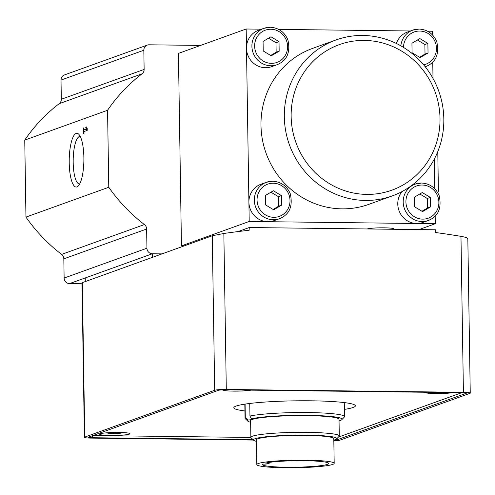 <?xml version="1.0" encoding="UTF-8"?>
<svg xmlns="http://www.w3.org/2000/svg" width="495" height="495" viewBox="0 0 495 495"><rect width="100%" height="100%" fill="white"/><g stroke="black" fill="none" stroke-linecap="round" stroke-linejoin="round"><path stroke-width="0.74" d="M200.58 45.422L149.057 44.798A5.525 5.29 70.2 0 0 143.828 50.236L144.132 69.43A5.525 5.29 70.2 0 1 142.04 73.823A165.794 158.691 70.2 0 0 107.564 110.274L24.75 140.104L25.957 217.095A165.794 158.691 70.2 0 0 61.597 254.399A5.525 5.29 70.2 0 1 63.824 258.848L64.127 278.042A5.525 5.29 70.2 0 0 69.529 283.604L81.991 283.753M107.564 110.274L108.77 187.265L25.957 217.095M76.125 133.415A26.878 7.326 90.7 0 1 78.934 134.411A26.878 7.326 90.7 0 1 83.878 160.25A26.878 7.326 90.7 0 1 78.315 185.965A26.878 7.326 90.7 0 1 69.294 165.268A26.878 7.326 90.7 0 1 76.125 133.415M83.995 131.546L84.02 133.334L83.494 133.526L83.408 128.026L83.933 127.834L83.964 129.622L86.446 128.725L85.666 127.209L86.421 126.943L87.2 128.459L87.231 130.383L83.995 131.546M265.549 463.048A33.159 3.236 -0.9 0 1 302.761 460.696A33.159 3.236 -0.9 0 1 328.661 463.45A33.159 3.236 -0.9 0 1 295.558 467.206A33.159 3.236 -0.9 0 1 262.35 464.489A33.159 3.236 -0.9 0 1 262.548 464.131A5.525 0.538 179.1 0 0 269.132 463.499A5.525 0.538 179.1 0 0 265.549 463.048M245.31 417.712L248.1 420.051A47.198 4.604 -0.9 0 0 247.859 421.165L245.291 418.696A49.735 4.851 -0.9 0 1 245.044 418.226A49.735 4.851 -0.9 0 1 245.31 417.712L245.093 404.106M341.785 419.686A47.198 4.604 -0.9 0 0 306.646 415.33A47.198 4.604 -0.9 0 0 251.54 418.813L249.956 416.041A49.735 4.851 -0.9 0 1 305.792 412.539A49.735 4.851 -0.9 0 1 344.508 416.666A49.735 4.851 -0.9 0 1 344.272 417.143L341.785 419.686A47.198 4.604 -0.9 0 1 339.044 420.892M250.631 422.278A47.198 4.604 -0.9 0 1 247.859 421.165M249.956 416.041L249.758 403.468M161.902 253.904L152.305 253.787L85.227 277.949L85.282 281.5M108.77 187.265A165.794 158.691 70.2 0 0 144.41 224.569A5.525 5.29 70.2 0 1 146.638 229.018L146.941 248.212A5.525 5.29 70.2 0 0 152.342 253.774L152.361 257.338M333.828 440.463A5.525 0.538 179.1 0 0 336.235 440.111L466.172 393.308A5.525 0.538 179.1 0 0 466.383 393.154A5.525 0.538 179.1 0 0 462.361 392.702L225.237 389.837A5.525 0.538 179.1 0 0 218.419 390.314L88.481 437.122A5.525 0.538 179.1 0 0 88.271 437.271A5.525 0.538 179.1 0 0 92.287 437.729L253.032 439.671M467.466 238.844C468.468 238.169 466.302 237.34 460.969 236.35A828.958 793.442 70.2 0 0 435.575 232.532L435.346 229.785L249.263 227.533L249.121 230.28A828.958 793.442 70.2 0 0 223.845 233.485L226.295 389.454A9.393 0.916 179.1 0 0 214.694 390.27L84.756 437.073A9.393 0.916 179.1 0 0 84.404 437.332A9.393 0.916 179.1 0 0 91.235 438.106L253.446 440.067M333.834 440.878A9.393 0.916 179.1 0 0 339.954 440.16L469.897 393.352A9.393 0.916 179.1 0 0 470.25 393.098A9.393 0.916 179.1 0 0 463.419 392.318L226.295 389.454M223.845 233.485L212.268 235.762L81.991 282.763L84.404 437.332M261.564 29.18L246.182 28.995L246.485 48.244A19.342 18.513 -109.8 0 1 258.538 30.269L263.959 28.314A19.342 18.513 -109.8 0 1 270.214 27.268M432.321 34.749L432.265 31.241L427.519 31.185M249.208 221.469L267.814 221.698A19.342 18.513 -109.8 0 1 248.905 202.226L249.208 221.469L181.455 245.879L184.09 245.91M392.17 195.94L368.831 204.348A82.894 79.342 -109.8 0 1 266.087 153.246A82.894 79.342 -109.8 0 1 312.642 48.368L335.981 39.959A82.894 79.342 -109.8 0 1 362.779 35.461A82.894 79.342 -109.8 0 1 442.431 104.792A82.894 79.342 -109.8 0 1 392.17 195.94A82.894 79.342 -109.8 0 1 289.427 144.837A82.894 79.342 -109.8 0 1 335.981 39.959M410.429 30.981L278.654 29.384M277.07 64.709C287.007 60.656 290.621 52.377 287.898 39.878C284.47 31.983 278.598 27.776 270.276 27.256L263.959 28.314A19.342 18.513 -109.8 0 0 253.1 52.786A19.342 18.513 -109.8 0 0 277.07 64.709L271.65 66.664A19.342 18.513 -109.8 0 1 246.485 48.244L248.905 202.226A19.342 18.513 -109.8 0 1 260.958 184.251L266.378 182.296A19.342 18.513 -109.8 0 1 272.634 181.25M279.489 218.691C289.427 214.638 293.04 206.359 290.317 193.854C286.89 185.965 281.012 181.758 272.696 181.238L266.378 182.296A19.342 18.513 -109.8 0 0 255.519 206.768A19.342 18.513 -109.8 0 0 279.489 218.691L274.069 220.646A19.342 18.513 -109.8 0 1 267.814 221.698L435.291 223.721L419.005 229.587M402.039 191.571A19.342 18.513 70.2 0 0 399.607 212.095A19.342 18.513 70.2 0 0 416.685 223.493A19.342 18.513 -109.8 0 0 422.934 222.447L428.354 220.492A19.342 18.513 -109.8 0 1 404.384 208.568A19.342 18.513 -109.8 0 1 415.243 184.097A19.342 18.513 -109.8 0 1 421.499 183.045M434.74 188.725L434.276 159.124M433.007 78.457L432.754 62.11M396.365 43.48A19.342 18.513 -109.8 0 1 407.404 32.07L412.824 30.115A19.342 18.513 -109.8 0 1 419.079 29.063M152.342 253.774L161.939 253.892M147.275 45.101L64.461 74.931A5.525 5.29 70.2 0 0 61.015 80.066L61.318 99.26A5.525 5.29 70.2 0 1 59.233 103.653A165.794 158.691 70.2 0 0 24.75 140.104M437.605 192.413A165.794 158.691 70.2 0 0 438.403 191.249L437.778 151.6M246.182 28.995L178.429 53.398L181.455 245.879M435.291 223.721L435.173 216.092M422.551 211.6L430.452 206.935L430.304 197.412L422.254 192.555L414.352 197.22L414.501 206.743L422.551 211.6M364.37 40.417A77.369 74.052 -109.8 0 1 430.644 156.68A77.369 74.052 -109.8 0 1 301.727 155.127A77.369 74.052 -109.8 0 1 364.37 40.417M273.685 209.806L281.587 205.14L281.438 195.612L273.389 190.754L265.487 195.42L265.636 204.942L273.685 209.806M420.131 57.618L428.033 52.953L427.884 43.43L419.834 38.573L411.933 43.238L412.081 52.761L420.131 57.618M271.266 55.824L279.168 51.158L279.019 41.63L270.969 36.772L263.068 41.438L263.216 50.96L271.266 55.824M419.55 57.272L425.019 54.042L428.033 52.953M425.019 54.042L424.871 44.513L427.884 43.43M424.871 44.513L417.403 40.008M270.685 55.471L276.154 52.241L279.168 51.158M276.154 52.241L276.006 42.719L279.019 41.63M276.006 42.719L268.538 38.208M273.104 209.453L278.574 206.223L281.587 205.14M278.574 206.223L278.425 196.694L281.438 195.612M278.425 196.694L270.957 192.19M421.969 211.254L427.439 208.024L430.452 206.935M427.439 208.024L427.29 198.495L430.304 197.412M427.29 198.495L419.822 193.99M79.757 183.824A23.667 6.454 90.7 0 1 79.349 183.868A23.667 6.454 90.7 0 1 73.18 161.321A23.667 6.454 90.7 0 1 79.268 136.645A23.667 6.454 90.7 0 1 79.924 136.533A23.667 6.454 90.7 0 1 80.332 136.583M238.027 231.586L249.263 227.533M367.142 228.956A13.817 1.349 -0.9 0 1 382.443 227.811A13.817 1.349 -0.9 0 1 394.076 228.962L394.076 229.284M92.881 435.532L250.878 437.444M338.394 437.122L461.736 392.696M344.39 409.408A60.792 5.934 179.1 0 0 353.09 407.484A60.792 5.934 179.1 0 0 355.391 405.82A60.792 5.934 179.1 0 0 294.513 400.845A60.792 5.934 179.1 0 0 233.826 407.732A60.792 5.934 179.1 0 0 244.926 410.968M100.151 433.775A15.197 1.485 -0.9 0 1 116.845 432.444A15.197 1.485 -0.9 0 1 129.962 433.713A15.197 1.485 -0.9 0 1 114.791 435.433A15.197 1.485 -0.9 0 1 99.575 434.189A15.197 1.485 -0.9 0 1 100.151 433.775M453.117 392.591A15.197 1.485 -0.9 0 1 436.033 393.575A15.197 1.485 -0.9 0 1 424.617 392.318A15.197 1.485 -0.9 0 1 424.636 392.244M251.083 390.147A15.197 1.485 -0.9 0 1 233.999 391.13A15.197 1.485 -0.9 0 1 222.589 389.874A15.197 1.485 -0.9 0 1 222.589 389.868M251.54 418.813A10.581 1.033 -0.9 0 1 252.227 419.166A10.581 1.033 -0.9 0 1 248.1 420.051M256.46 441.342A41.667 4.065 -0.9 0 1 253.657 440.272L251.089 437.809A44.21 4.313 -0.9 0 1 250.872 437.388L250.606 420.67A44.21 4.313 -0.9 0 1 252.283 419.463A44.21 4.313 -0.9 0 1 300.861 415.608A44.21 4.313 -0.9 0 1 339.019 419.284L339.279 435.996A44.21 4.313 -0.9 0 1 339.075 436.423L336.588 438.972A41.667 4.065 -0.9 0 1 333.822 440.123M258.291 463.518A38.684 3.774 -0.9 0 1 300.793 460.146A38.684 3.774 -0.9 0 1 334.187 463.363A38.684 3.774 -0.9 0 1 295.565 467.744A38.684 3.774 -0.9 0 1 256.825 464.576A38.684 3.774 -0.9 0 1 258.291 463.518M256.825 464.576L256.435 439.832A38.684 3.774 -0.9 0 1 257.901 438.774A38.684 3.774 -0.9 0 1 300.409 435.402A38.684 3.774 -0.9 0 1 333.797 438.613L334.187 463.363M253.657 440.272A41.667 4.065 -0.9 0 1 255.03 438.737A41.667 4.065 -0.9 0 1 302.835 435.105A41.667 4.065 -0.9 0 1 336.588 438.972M250.872 437.388A44.21 4.313 -0.9 0 1 252.543 436.182A44.21 4.313 -0.9 0 1 301.121 432.327A44.21 4.313 -0.9 0 1 339.279 435.996M86.111 130.785L86.093 129.647M83.94 128.032L83.408 128.026M87.213 129.442L83.964 129.622M87.207 128.737L86.446 128.725M86.563 127.221L85.666 127.209M121.547 432.519A7.184 0.699 -0.9 0 1 121.888 432.822A7.184 0.699 -0.9 0 1 114.76 433.552A7.184 0.699 -0.9 0 1 107.619 433.045A7.184 0.699 -0.9 0 1 107.842 432.766A7.184 0.699 -0.9 0 1 107.947 432.729M114.859 432.463L114.877 433.41L109.624 433.292L110.193 433.088L108.318 432.809L111.573 432.55M119.307 432.463L119.734 432.469M119.314 432.611L121.182 432.89L114.877 433.41M212.268 235.762L214.694 390.27M82.331 282.565L84.756 437.073M460.969 236.35L463.419 392.318M85.227 277.949L69.529 283.604M143.828 50.236L61.015 80.066M144.132 69.43L61.318 99.26M144.41 224.569L61.597 254.399M146.941 248.212L64.127 278.042M146.638 229.018L63.824 258.848M142.04 73.823L59.233 103.653M422.136 185.031A17.133 16.397 -109.8 0 1 436.813 210.771A17.133 16.397 -109.8 0 1 408.264 210.431A17.133 16.397 -109.8 0 1 422.136 185.031M273.271 183.23A17.133 16.397 -109.8 0 1 287.942 208.977A17.133 16.397 -109.8 0 1 259.399 208.63A17.133 16.397 -109.8 0 1 273.271 183.23M403.499 47.402A17.133 16.397 -109.8 0 1 419.717 31.049A17.133 16.397 -109.8 0 1 436.349 46.53A17.133 16.397 -109.8 0 1 423.633 64.82M400.863 45.843A19.342 18.513 -109.8 0 1 412.824 30.115L419.141 29.057C427.463 29.576 433.335 33.784 436.763 41.673C439.486 54.172 435.878 62.45 425.935 66.509A19.342 18.513 -109.8 0 1 425.211 66.757M270.852 29.248A17.133 16.397 -109.8 0 1 285.522 54.995A17.133 16.397 -109.8 0 1 256.979 54.648A17.133 16.397 -109.8 0 1 270.852 29.248M92.256 435.761L92.287 437.729M336.223 439.251L336.235 440.111M117.365 432.444L117.377 433.304L117.365 432.444M111.616 432.55L111.629 433.373M344.508 416.666L344.285 402.584M245.044 418.226L244.821 404.149M428.354 220.492C438.298 216.433 441.905 208.154 439.183 195.655C435.755 187.766 429.883 183.558 421.561 183.039L415.243 184.097L411.964 185.279M425.935 66.509L425.224 66.769M467.825 238.528L470.25 393.098M269.132 463.499L269.113 462.423M121.888 432.822L122.209 432.537M107.619 433.045L107.291 432.772M110.187 432.649L110.193 433.088"/></g></svg>
